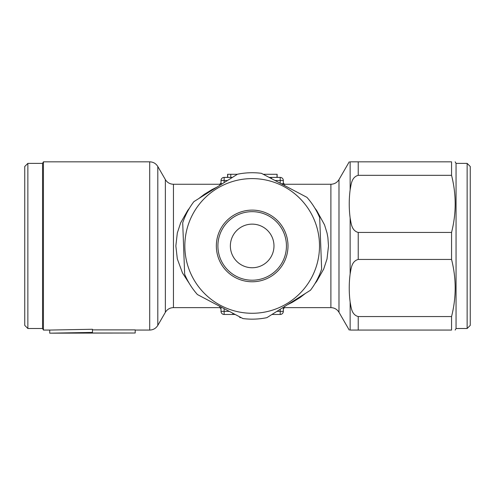 <?xml version="1.0" encoding="UTF-8"?>
<svg xmlns="http://www.w3.org/2000/svg" width="495" height="495" viewBox="0 0 495 495"><rect width="100%" height="100%" fill="white"/><g stroke="black" fill="none" stroke-linecap="round" stroke-linejoin="round"><path stroke-width="0.74" d="M451.558 175.329L451.558 161.828C456.378 161.828 456.378 161.828 451.558 161.828C456.378 161.828 456.378 161.828 451.558 161.828L350.138 161.828C348.938 161.828 348.938 161.828 350.138 161.828C348.938 161.828 348.938 161.828 350.138 161.828L350.138 189.802C351.172 184.616 351.425 177.142 358.232 175.329L451.558 175.329C456.378 194.368 456.378 213.401 451.558 232.44L451.558 259.448C456.378 278.481 456.378 297.52 451.558 316.553L358.232 316.553C351.425 314.74 351.172 307.265 350.138 302.086C348.938 292.694 348.938 283.307 350.138 273.914C351.172 268.736 351.425 261.261 358.232 259.448L451.558 259.448M470.25 245.941L470.25 166.499L467.138 163.387L467.138 328.501L470.25 325.382L470.25 245.941M27.862 163.387L24.75 166.499L24.75 325.382L27.862 328.501L27.862 163.387L42.545 163.387L42.545 328.501L43.442 330.06L49.748 330.06M221.018 307.172A1.244 1.213 180 0 0 221.005 306.993L221.018 311.367A3.112 3.112 0 0 0 224.136 314.48L235.193 314.48M216.89 187.166L212.058 189.548L204.194 194.399L198.879 198.495M189.498 208.104L187.685 210.48L180.675 222.762L177.328 232.947L175.849 245.935L177.321 258.916L182.5 272.993L189.498 283.784M209.942 301.152L215.245 303.949M283.326 184.715A1.244 1.213 180 0 0 283.338 184.895L283.326 180.52A3.112 3.112 0 0 0 280.213 177.402L269.15 177.402M271.941 314.48L280.213 314.48A3.112 3.112 0 0 0 283.326 311.367L283.326 307.315M49.748 333.172L135.191 333.011L92.46 333.011L92.46 332.417L49.729 333.172L49.729 330.06L92.46 329.274L49.729 330.06M135.191 333.011L135.191 329.887L92.46 329.887M92.46 332.417L92.46 329.274M350.138 302.086L350.138 330.06C348.938 330.06 348.938 330.06 350.138 330.06C348.938 330.06 348.938 330.06 350.138 330.06L451.558 330.06C456.378 330.06 456.378 330.06 451.558 330.06C456.378 330.06 456.378 330.06 451.558 330.06L451.558 316.553M263.247 174.29L277.132 174.29L277.132 177.402M227.582 174.29L227.582 177.402L227.589 174.29L227.62 177.402L227.613 174.29L237.359 174.29M227.663 177.402L227.663 174.29L227.669 177.402M230.788 177.402L230.788 174.29M227.7 177.402L227.7 174.29L227.688 177.402M277.027 177.402L277.027 174.29M227.595 174.29L227.595 177.402L227.607 174.29M232.409 177.402L224.136 177.402A3.112 3.112 0 0 0 221.018 180.52L221.018 183.744L222.329 183.744M241.096 317.598L239.803 317.598L239.803 316.911M467.138 163.387L456.056 163.387L456.056 328.501L467.138 328.501M281.16 183.744L283.326 183.744M271.532 177.402L271.532 178.658M221.018 183.744L221.018 184.567M232.817 314.48L232.817 313.224M287.459 304.716L292.285 302.34L300.156 297.483L305.471 293.387M314.851 283.777L316.658 281.414L323.674 269.125L327.016 258.953L328.501 245.972L327.888 237.581L327.028 232.99L324.516 224.823L316.67 210.499L314.863 208.123M294.469 190.767L289.061 187.914M42.545 163.387L43.442 161.828L43.442 330.06M451.558 232.44L358.232 232.44C351.425 230.627 351.172 223.152 350.138 217.967C348.938 208.581 348.938 199.188 350.138 189.802M230.862 219.106A34.266 34.266 0 0 1 286.073 240.91A34.266 34.266 0 0 1 239.586 277.813A34.266 34.266 0 0 1 230.862 219.106M237.458 174.221L193.892 201.638A73.21 73.21 0 0 0 182.704 222.824L184.66 274.261A73.21 73.21 0 0 0 197.418 294.544L242.946 318.57A73.21 73.21 0 0 0 266.885 317.66L310.458 290.249A73.21 73.21 0 0 0 321.639 269.057L319.683 217.621A73.21 73.21 0 0 0 306.925 197.344L261.403 173.312A73.21 73.21 0 0 0 237.458 174.221M319.51 245.941A67.339 67.339 0 0 1 218.505 304.258A67.339 67.339 0 0 1 218.505 187.624A67.339 67.339 0 0 1 319.51 245.941M287.997 245.941A35.826 35.826 0 0 1 234.259 276.971A35.826 35.826 0 0 1 234.259 214.917A35.826 35.826 0 0 1 287.997 245.941M221.018 180.52L224.136 180.52L224.136 177.402M280.213 177.402L280.213 180.52L283.326 180.52M275.053 180.52L280.213 180.52L280.213 183.243M224.136 182.606L224.136 180.52L227.453 180.52M280.213 309.276L280.213 311.367L283.326 311.367A3.112 3.112 0 0 1 280.213 314.48L280.213 311.367L276.891 311.367M224.136 314.48A3.112 3.112 0 0 1 221.018 311.367L224.136 311.367L224.136 314.48M229.29 311.367L224.136 311.367L224.136 308.645M284.576 185.545L284.576 184.258L283.326 183.014M43.442 161.828L149.713 161.828L149.713 330.06C153.24 329.942 155.937 328.383 157.806 325.382L157.806 166.499L165.361 179.586L165.361 312.302C167.223 309.301 169.921 307.742 173.454 307.624L173.454 184.258L219.774 184.258L219.774 185.353M219.774 306.343L219.774 307.624L221.018 308.874M283.326 308.874L284.576 307.624L284.576 306.535M284.576 184.258L330.895 184.258L330.895 307.624L284.576 307.624M330.895 307.624C334.422 307.742 337.12 309.301 338.988 312.302L338.988 179.586C337.12 182.581 334.422 184.14 330.895 184.258M350.138 217.967L350.138 273.914M358.232 161.828L358.232 175.329M358.232 232.44L358.232 259.448M358.232 316.553L358.232 330.06M238.615 228.863A21.805 21.805 0 0 1 273.741 242.736A21.805 21.805 0 0 1 244.165 266.223A21.805 21.805 0 0 1 238.615 228.863M27.862 328.501L42.545 328.501M219.774 184.258L221.018 183.014M149.713 161.828C153.24 161.945 155.937 163.499 157.806 166.499M165.361 312.302L157.806 325.382M135.191 330.06L149.713 330.06M165.361 179.586C167.223 182.581 169.921 184.14 173.454 184.258M173.454 307.624L219.774 307.624M338.988 312.302L349.241 330.06M338.988 179.586L349.241 161.828M456.056 163.387L455.153 161.828M456.056 328.501L455.153 330.06"/></g></svg>
